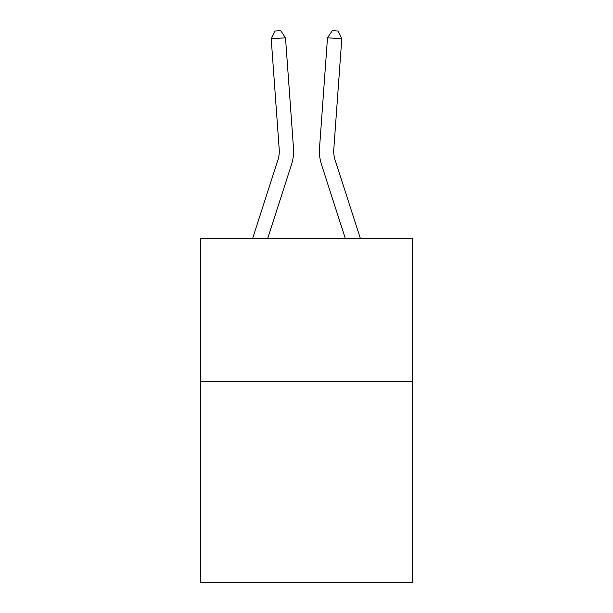 <?xml version="1.0" encoding="UTF-8"?>
<svg xmlns="http://www.w3.org/2000/svg" width="613" height="613" viewBox="0 0 613 613"><rect width="100%" height="100%" fill="white"/><g stroke="black" fill="none" stroke-linecap="round" stroke-linejoin="round"><path stroke-width="0.92" d="M412.549 381.723L412.549 582.35L200.451 582.35L200.451 238.419L412.549 238.419L412.549 381.723L200.451 381.723M291.527 164.483L267.697 238.419L291.527 164.483A42.994 42.994 144.2 0 0 293.489 148.185L285.505 37.776L293.489 148.185L285.505 37.776L293.489 148.185L285.505 37.776L293.489 148.185L285.505 37.776L293.489 148.185L285.505 37.776L293.489 148.185L285.505 37.776L293.489 148.185L285.505 37.776L293.489 148.185L285.505 37.776L293.489 148.185L285.505 37.776L293.489 148.185L285.505 37.776L293.489 148.185L285.505 37.776L271.214 38.803L274.961 31.064L280.677 30.65L285.505 37.776M277.888 160.085A28.658 28.658 -35.8 0 0 279.199 149.22A28.658 28.658 -35.8 0 1 277.888 160.085A28.658 28.658 -35.8 0 0 279.199 149.22A28.658 28.658 -35.8 0 1 277.888 160.085A28.658 28.658 -35.8 0 0 279.199 149.22A28.658 28.658 -35.8 0 1 277.888 160.085A28.658 28.658 -35.8 0 0 279.199 149.22A28.658 28.658 -35.8 0 1 277.888 160.085A28.658 28.658 -35.8 0 0 279.199 149.22A28.658 28.658 -35.8 0 1 277.888 160.085A28.658 28.658 -35.8 0 0 279.199 149.22A28.658 28.658 -35.8 0 1 277.888 160.085A28.658 28.658 -35.8 0 0 279.199 149.22A28.658 28.658 -35.8 0 1 277.888 160.085A28.658 28.658 -35.8 0 0 279.199 149.22A28.658 28.658 -35.8 0 1 277.888 160.085A28.658 28.658 -35.8 0 0 279.199 149.22A28.658 28.658 -35.8 0 1 277.888 160.085A28.658 28.658 -35.8 0 0 279.199 149.22A28.658 28.658 -35.8 0 1 277.888 160.085L252.64 238.419L277.888 160.085A28.658 28.658 -33.3 0 0 279.199 149.22L271.214 38.803M335.112 160.085A28.658 28.658 35.8 0 1 333.801 149.22A28.658 28.658 35.8 0 0 335.112 160.085A28.658 28.658 35.8 0 1 333.801 149.22A28.658 28.658 35.8 0 0 335.112 160.085A28.658 28.658 35.8 0 1 333.801 149.22A28.658 28.658 35.8 0 0 335.112 160.085A28.658 28.658 35.8 0 1 333.801 149.22A28.658 28.658 35.8 0 0 335.112 160.085A28.658 28.658 35.8 0 1 333.801 149.22A28.658 28.658 35.8 0 0 335.112 160.085A28.658 28.658 35.8 0 1 333.801 149.22A28.658 28.658 35.8 0 0 335.112 160.085A28.658 28.658 35.8 0 1 333.801 149.22A28.658 28.658 35.8 0 0 335.112 160.085A28.658 28.658 35.8 0 1 333.801 149.22A28.658 28.658 35.8 0 0 335.112 160.085A28.658 28.658 35.8 0 1 333.801 149.22A28.658 28.658 35.8 0 0 335.112 160.085A28.658 28.658 35.8 0 1 333.801 149.22A28.658 28.658 35.8 0 0 335.112 160.085L360.36 238.419L335.112 160.085A28.658 28.658 33.3 0 1 333.801 149.22L341.786 38.803L327.495 37.776L319.511 148.185A42.994 42.994 -144.2 0 0 321.473 164.483L345.303 238.419L321.473 164.483M327.495 37.776L319.511 148.185L327.495 37.776L319.511 148.185L327.495 37.776L319.511 148.185L327.495 37.776L319.511 148.185L327.495 37.776L319.511 148.185L327.495 37.776L319.511 148.185L327.495 37.776L319.511 148.185L327.495 37.776L319.511 148.185L327.495 37.776L319.511 148.185L327.495 37.776L319.511 148.185L327.495 37.776L332.323 30.65L338.039 31.064L341.786 38.803"/></g></svg>

